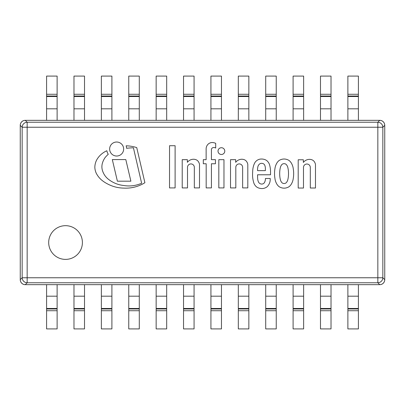 <?xml version="1.0" encoding="UTF-8"?>
<svg xmlns="http://www.w3.org/2000/svg" width="405" height="405" viewBox="0 0 405 405"><rect width="100%" height="100%" fill="white"/><g stroke="black" fill="none" stroke-linecap="round" stroke-linejoin="round"><path stroke-width="0.61" d="M22.153 127.241L27.16 127.241L27.16 122.234A5.057 4.961 135 0 0 22.153 127.241L22.153 277.759A5.057 4.961 45 0 0 27.16 282.766L27.16 277.759L22.153 277.759L20.25 279.663A5.154 5.057 135 0 0 25.257 284.669A5.154 5.057 135 0 1 20.25 279.663L20.25 125.337A5.154 5.057 -135 0 1 25.257 120.331A5.154 5.057 -135 0 0 20.25 125.337L22.153 127.241M377.84 122.234L377.84 127.241L382.846 127.241A5.057 4.961 -135 0 0 377.84 122.234L27.16 122.234L25.257 120.331L379.743 120.331A5.154 5.057 -45 0 1 384.75 125.337A5.154 5.057 -45 0 0 379.743 120.331L377.84 122.234M377.84 277.759L377.84 282.766A5.057 4.961 -45 0 0 382.846 277.759L27.16 277.759L27.16 127.241L377.84 127.241L377.84 277.759M379.743 284.669A5.154 5.057 45 0 0 384.75 279.663A5.154 5.057 45 0 1 379.743 284.669L25.257 284.669L27.16 282.766L377.84 282.766L379.743 284.669M384.75 125.337L384.75 279.663L382.846 277.759L382.846 127.241L384.75 125.337M82.402 242.534A16.853 16.853 0 0 1 57.12 257.129A16.853 16.853 0 0 1 57.12 227.934A16.853 16.853 0 0 1 82.402 242.534M379.693 120.331A5.057 5.057 0 0 1 384.75 125.388L384.75 279.612A5.057 5.057 0 0 1 379.693 284.669L25.307 284.669A5.057 5.057 0 0 1 20.25 279.612L20.25 125.388A5.057 5.057 0 0 1 25.307 120.331L379.693 120.331M46.585 328.916L46.585 284.669L57.12 284.669L57.12 328.916L46.585 328.916M73.978 328.916L73.978 284.669L84.513 284.669L84.513 328.916L73.978 328.916M101.366 328.916L101.366 284.669L111.901 284.669L111.901 328.916L101.366 328.916M128.76 328.916L128.76 284.669L139.29 284.669L139.29 328.916L128.76 328.916M156.148 328.916L156.148 284.669L166.683 284.669L166.683 328.916L156.148 328.916M183.536 328.916L183.536 284.669L194.071 284.669L194.071 328.916L183.536 328.916M210.929 328.916L210.929 284.669L221.464 284.669L221.464 328.916L210.929 328.916M238.317 328.916L238.317 284.669L248.852 284.669L248.852 328.916L238.317 328.916M265.71 328.916L265.71 284.669L276.24 284.669L276.24 328.916L265.71 328.916M320.487 328.916L320.487 284.669L331.022 284.669L331.022 328.916L320.487 328.916M347.88 328.916L347.88 284.669L358.415 284.669L358.415 328.916L347.88 328.916M293.099 328.916L293.099 284.669L303.634 284.669L303.634 328.916L293.099 328.916M57.12 76.084L57.12 120.331L46.585 120.331L46.585 76.084L57.12 76.084M84.513 76.084L84.513 120.331L73.978 120.331L73.978 76.084L84.513 76.084M111.901 76.084L111.901 120.331L101.366 120.331L101.366 76.084L111.901 76.084M139.29 76.084L139.29 120.331L128.76 120.331L128.76 76.084L139.29 76.084M166.683 76.084L166.683 120.331L156.148 120.331L156.148 76.084L166.683 76.084M194.071 76.084L194.071 120.331L183.536 120.331L183.536 76.084L194.071 76.084M221.464 76.084L221.464 120.331L210.929 120.331L210.929 76.084L221.464 76.084M248.852 76.084L248.852 120.331L238.317 120.331L238.317 76.084L248.852 76.084M276.24 76.084L276.24 120.331L265.71 120.331L265.71 76.084L276.24 76.084M303.634 76.084L303.634 120.331L293.099 120.331L293.099 76.084L303.634 76.084M331.022 76.084L331.022 120.331L320.487 120.331L320.487 76.084L331.022 76.084M358.415 76.084L358.415 120.331L347.88 120.331L347.88 76.084L358.415 76.084M136.743 147.612A36.754 36.754 0 0 0 126.152 145.815A9.978 9.978 0 0 1 126.613 148.301A62.912 62.912 0 0 1 133.422 147.79L141.629 183.252A31.215 31.215 0 0 1 123.667 185.49A29.514 29.514 0 0 1 108.424 179.268A17.364 17.364 0 0 1 102.748 171.386A12.955 12.955 0 0 1 102.475 162.926A19.303 19.303 0 0 1 105.123 157.54A31.276 31.276 0 0 1 108.267 154.27A9.978 9.978 0 0 1 106.854 150.756A22.28 22.28 0 0 0 100.399 155.095A21.121 21.121 0 0 0 96.628 160.051A16.559 16.559 0 0 0 94.831 167.483A16.347 16.347 0 0 0 96.122 172.95A22.133 22.133 0 0 0 101.695 180.114A33.676 33.676 0 0 0 108.049 184.189A35.367 35.367 0 0 0 123.733 188.107A36.227 36.227 0 0 0 144.899 182.721L136.743 147.612M303.487 188.036L303.487 167.235A3.412 3.412 0 0 1 307 164.025A3.412 3.412 0 0 1 310.311 167.437L310.311 188.011L315.48 188.011L315.48 164.526A6.855 6.855 0 0 0 313.764 161.008A5.078 5.078 0 0 0 311.683 159.717A6.875 6.875 0 0 0 309.01 159.378A7.816 7.816 0 0 0 303.35 162.445L303.35 159.773L298.196 159.773L298.196 188.036L303.487 188.036M187.51 187.925L187.51 167.123A3.412 3.412 0 0 1 191.018 163.919A3.412 3.412 0 0 1 194.329 167.331L194.329 187.9L199.503 187.9L199.503 164.415A6.855 6.855 0 0 0 197.787 160.901A5.078 5.078 0 0 0 195.701 159.605A6.875 6.875 0 0 0 193.018 159.266A7.816 7.816 0 0 0 187.368 162.334L187.368 159.661L182.215 159.661L182.215 187.925L187.51 187.925M207.735 144.585A6.556 6.556 0 0 0 206.135 148.777L206.135 159.671L203.31 159.671L203.31 163.747L206.175 163.747L206.175 187.9L211.43 187.9L211.43 163.762L215.44 163.762L215.44 159.651L211.43 159.651L211.43 149.41A2.177 2.177 0 0 1 213.086 147.602A3.61 3.61 0 0 1 215.698 148.043L215.698 143.345A9.183 9.183 0 0 0 212.372 142.525A6.05 6.05 0 0 0 207.735 144.585M123.652 149.025A7.006 7.006 0 0 0 113.142 142.96A7.006 7.006 0 0 0 113.142 155.09A7.006 7.006 0 0 0 123.652 149.025M224.78 151.106A3.377 3.377 0 0 0 219.712 148.179A3.377 3.377 0 0 0 219.712 154.032A3.377 3.377 0 0 0 224.78 151.106M218.816 159.671L218.816 187.91L223.97 187.91L223.97 159.661L218.816 159.671M169.528 187.92L175.107 187.92L175.107 145.714L169.543 145.714L169.528 187.92M117.389 181.187L130.886 181.187L125.808 159.585L112.317 159.585L117.389 181.187M235.811 187.925L235.811 167.123A3.412 3.412 0 0 1 239.325 163.919A3.412 3.412 0 0 1 242.63 167.331L242.63 187.9L247.804 187.9L247.804 164.415A6.855 6.855 0 0 0 246.088 160.901A5.078 5.078 0 0 0 244.007 159.605A6.875 6.875 0 0 0 241.334 159.266A7.816 7.816 0 0 0 235.675 162.334L235.675 159.661L230.521 159.661L230.521 187.925L235.811 187.925M264.799 165.367A8.971 8.971 0 0 1 265.381 168.515L265.381 170.642L257.575 170.642A4.035 4.035 0 0 1 257.534 169.751A13.618 13.618 0 0 1 258.025 166.217A4.87 4.87 0 0 1 259.595 163.984A3.24 3.24 0 0 1 261.989 163.357A3.908 3.908 0 0 1 263.452 163.782A3.235 3.235 0 0 1 264.799 165.367M255.023 162.39A16.281 16.281 0 0 0 253.383 166.445A21.07 21.07 0 0 0 252.679 171.563A40.07 40.07 0 0 0 252.593 176.433A26.254 26.254 0 0 0 253.586 182.063A7.71 7.71 0 0 0 255.039 185.267A5.574 5.574 0 0 0 255.93 186.33A7.249 7.249 0 0 0 256.952 187.171A6.121 6.121 0 0 0 258.193 187.824A8.439 8.439 0 0 0 259.818 188.305A7.386 7.386 0 0 0 261.853 188.543A6.536 6.536 0 0 0 263.999 188.285A6.708 6.708 0 0 0 265.604 187.712A14.565 14.565 0 0 0 266.738 187.039A5.675 5.675 0 0 0 267.751 186.118A18.129 18.129 0 0 0 268.824 184.604A9.806 9.806 0 0 0 269.958 181.789A11.077 11.077 0 0 0 270.226 179.673L270.236 178.483L265.412 178.483A5.361 5.361 0 0 1 265.305 180.088A7.978 7.978 0 0 1 264.581 182.336A3.139 3.139 0 0 1 261.615 184.062A3.534 3.534 0 0 1 258.689 182.361A7.523 7.523 0 0 1 258.015 180.736A9.33 9.33 0 0 1 257.641 178.23A56.27 56.27 0 0 1 257.57 174.783L270.53 174.783L270.53 171.573A25.834 25.834 0 0 0 269.492 164.521A9.355 9.355 0 0 0 267.087 160.876A8.014 8.014 0 0 0 265.047 159.661A9.68 9.68 0 0 0 261.569 159.028A7.604 7.604 0 0 0 257.408 160.132A8.687 8.687 0 0 0 255.023 162.39M288.502 173.593A13.147 13.147 0 0 1 288.487 174.595A26.335 26.335 0 0 1 288.294 177.142A20.341 20.341 0 0 1 288.041 178.691A14.717 14.717 0 0 1 287.661 180.265A7.275 7.275 0 0 1 287.12 181.481A5.052 5.052 0 0 1 286.522 182.366A2.714 2.714 0 0 1 284.821 183.445A2.263 2.263 0 0 1 284.092 183.495A2.263 2.263 0 0 1 283.368 183.445A2.815 2.815 0 0 1 281.667 182.366A5.052 5.052 0 0 1 281.07 181.481A7.275 7.275 0 0 1 280.528 180.265A14.717 14.717 0 0 1 280.149 178.691A20.341 20.341 0 0 1 279.895 177.147A26.335 26.335 0 0 1 279.703 174.595A13.147 13.147 0 0 1 279.688 173.593A13.147 13.147 0 0 1 279.703 172.596A26.335 26.335 0 0 1 279.895 170.039A20.341 20.341 0 0 1 280.149 168.495A14.717 14.717 0 0 1 280.528 166.921A7.275 7.275 0 0 1 281.07 165.706A5.052 5.052 0 0 1 281.667 164.82A2.714 2.714 0 0 1 283.368 163.742A2.263 2.263 0 0 1 284.092 163.691A2.263 2.263 0 0 1 284.821 163.742A2.815 2.815 0 0 1 286.522 164.82A5.052 5.052 0 0 1 287.12 165.706A7.275 7.275 0 0 1 287.661 166.921A14.717 14.717 0 0 1 288.041 168.495A20.341 20.341 0 0 1 288.294 170.039A26.335 26.335 0 0 1 288.487 172.596A13.147 13.147 0 0 1 288.502 173.593M274.914 168.87A27.818 27.818 0 0 0 274.539 173.588A27.818 27.818 0 0 0 274.914 178.311A14.018 14.018 0 0 0 276.124 182.685A10.277 10.277 0 0 0 278.346 186.011A6.217 6.217 0 0 0 280.797 187.52A8.834 8.834 0 0 0 287.393 187.52A6.217 6.217 0 0 0 289.793 186.062A10.277 10.277 0 0 0 292.066 182.685A14.018 14.018 0 0 0 293.276 178.311A27.818 27.818 0 0 0 293.65 173.588A27.818 27.818 0 0 0 293.276 168.87A14.018 14.018 0 0 0 292.066 164.496A10.277 10.277 0 0 0 289.843 161.165A6.217 6.217 0 0 0 287.393 159.656A8.834 8.834 0 0 0 280.797 159.656A6.217 6.217 0 0 0 278.397 161.114A10.277 10.277 0 0 0 276.124 164.496A14.018 14.018 0 0 0 274.914 168.87M46.585 310.726L57.12 310.726M46.585 308.969L57.12 308.969M46.585 308.483L57.12 308.483M46.585 296.187L57.12 296.187M73.978 310.726L84.513 310.726M73.978 308.969L84.513 308.969M73.978 308.483L84.513 308.483M73.978 296.187L84.513 296.187M101.366 310.726L111.901 310.726M101.366 308.969L111.901 308.969M101.366 308.483L111.901 308.483M101.366 296.187L111.901 296.187M128.76 310.726L139.29 310.726M128.76 308.969L139.29 308.969M128.76 308.483L139.29 308.483M128.76 296.187L139.29 296.187M156.148 310.726L166.683 310.726M156.148 308.969L166.683 308.969M156.148 308.483L166.683 308.483M156.148 296.187L166.683 296.187M183.536 310.726L194.071 310.726M183.536 308.969L194.071 308.969M183.536 308.483L194.071 308.483M183.536 296.187L194.071 296.187M210.929 310.726L221.464 310.726M210.929 308.969L221.464 308.969M210.929 308.483L221.464 308.483M210.929 296.187L221.464 296.187M238.317 310.726L248.852 310.726M238.317 308.969L248.852 308.969M238.317 308.483L248.852 308.483M238.317 296.187L248.852 296.187M265.71 310.726L276.24 310.726M265.71 308.969L276.24 308.969M265.71 308.483L276.24 308.483M265.71 296.187L276.24 296.187M320.487 310.726L331.022 310.726M320.487 308.969L331.022 308.969M320.487 308.483L331.022 308.483M320.487 296.187L331.022 296.187M347.88 310.726L358.415 310.726M347.88 308.969L358.415 308.969M347.88 308.483L358.415 308.483M347.88 296.187L358.415 296.187M293.099 310.726L303.634 310.726M293.099 308.969L303.634 308.969M293.099 308.483L303.634 308.483M293.099 296.187L303.634 296.187M57.12 94.274L46.585 94.274M57.12 96.031L46.585 96.031M57.12 96.517L46.585 96.517M57.12 108.813L46.585 108.813M84.513 94.274L73.978 94.274M84.513 96.031L73.978 96.031M84.513 96.517L73.978 96.517M84.513 108.813L73.978 108.813M111.901 94.274L101.366 94.274M111.901 96.031L101.366 96.031M111.901 96.517L101.366 96.517M111.901 108.813L101.366 108.813M139.29 94.274L128.76 94.274M139.29 96.031L128.76 96.031M139.29 96.517L128.76 96.517M139.29 108.813L128.76 108.813M166.683 94.274L156.148 94.274M166.683 96.031L156.148 96.031M166.683 96.517L156.148 96.517M166.683 108.813L156.148 108.813M194.071 94.274L183.536 94.274M194.071 96.031L183.536 96.031M194.071 96.517L183.536 96.517M194.071 108.813L183.536 108.813M221.464 94.274L210.929 94.274M221.464 96.031L210.929 96.031M221.464 96.517L210.929 96.517M221.464 108.813L210.929 108.813M248.852 94.274L238.317 94.274M248.852 96.031L238.317 96.031M248.852 96.517L238.317 96.517M248.852 108.813L238.317 108.813M276.24 94.274L265.71 94.274M276.24 96.031L265.71 96.031M276.24 96.517L265.71 96.517M276.24 108.813L265.71 108.813M303.634 94.274L293.099 94.274M303.634 96.031L293.099 96.031M303.634 96.517L293.099 96.517M303.634 108.813L293.099 108.813M331.022 94.274L320.487 94.274M331.022 96.031L320.487 96.031M331.022 96.517L320.487 96.517M331.022 108.813L320.487 108.813M358.415 94.274L347.88 94.274M358.415 96.031L347.88 96.031M358.415 96.517L347.88 96.517M358.415 108.813L347.88 108.813"/></g></svg>

